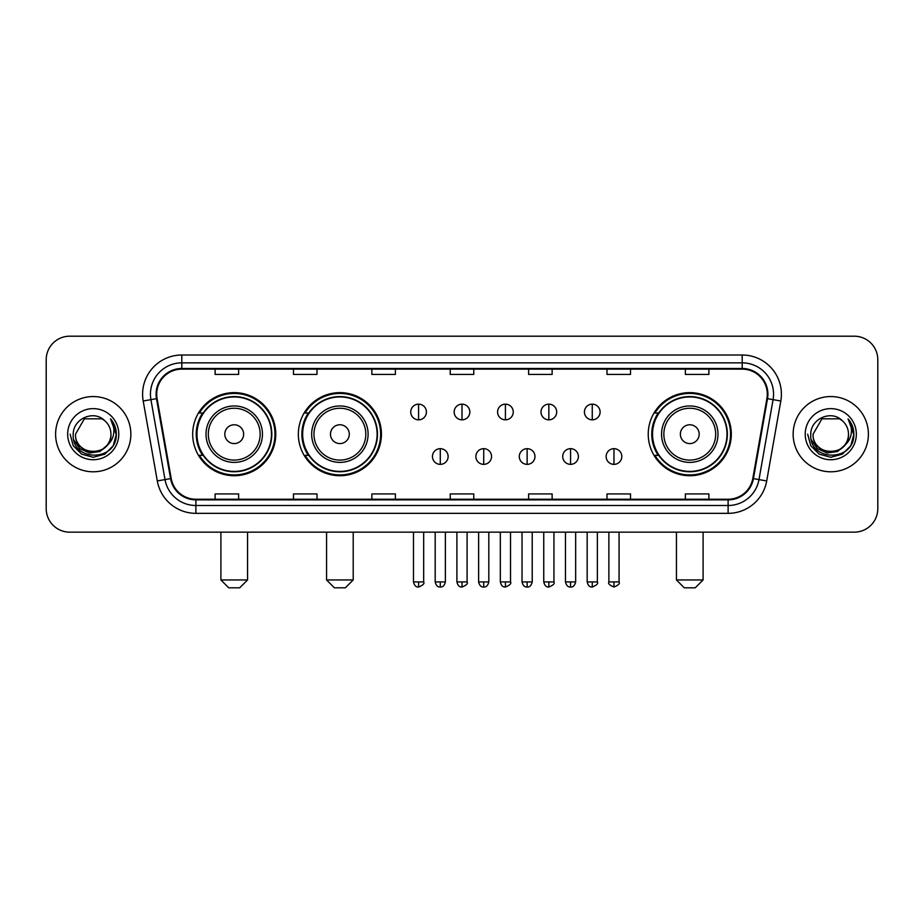 <?xml version="1.0" encoding="UTF-8"?>
<svg xmlns="http://www.w3.org/2000/svg" width="924" height="924" viewBox="0 0 924 924"><rect width="100%" height="100%" fill="white"/><g stroke="black" fill="none" stroke-linecap="round" stroke-linejoin="round"><path stroke-width="1.39" d="M648.232 434.176A41.545 41.545 0 0 0 689.766 475.721A41.545 41.545 0 0 0 731.311 434.176A41.545 41.545 0 0 0 689.766 392.631A41.545 41.545 0 0 0 648.232 434.176M298.348 434.176A41.545 41.545 0 0 0 339.882 475.721A41.545 41.545 0 0 0 381.427 434.176A41.545 41.545 0 0 0 339.882 392.631A41.545 41.545 0 0 0 298.348 434.176M192.689 434.176A41.545 41.545 0 0 0 234.234 475.721A41.545 41.545 0 0 0 275.768 434.176A41.545 41.545 0 0 0 234.234 392.631A41.545 41.545 0 0 0 192.689 434.176M202.656 455.336A38.011 38.011 0 0 1 202.656 413.016M308.304 455.336A38.011 38.011 0 0 1 308.304 413.016M658.188 455.336A38.011 38.011 0 0 1 658.188 413.016M46.2 359.713L46.2 508.639A23.516 23.516 0 0 0 69.716 532.155L854.284 532.155A23.516 23.516 0 0 0 877.8 508.639L877.8 359.713A23.516 23.516 0 0 0 854.284 336.197L69.716 336.197A23.516 23.516 0 0 0 46.2 359.713L46.2 508.639M55.602 434.176A37.618 37.618 0 0 0 93.232 471.794A37.618 37.618 0 0 0 130.85 434.176A37.618 37.618 0 0 0 93.232 396.558A37.618 37.618 0 0 0 55.602 434.176A37.618 37.618 0 0 0 93.232 471.794A37.618 37.618 0 0 0 130.85 434.176A37.618 37.618 0 0 0 93.232 396.558A37.618 37.618 0 0 0 55.602 434.176M793.15 434.176A37.618 37.618 0 0 0 830.768 471.794A37.618 37.618 0 0 0 868.398 434.176A37.618 37.618 0 0 0 830.768 396.558A37.618 37.618 0 0 0 793.15 434.176A37.618 37.618 0 0 0 830.768 471.794A37.618 37.618 0 0 0 868.398 434.176A37.618 37.618 0 0 0 830.768 396.558A37.618 37.618 0 0 0 793.15 434.176M156.71 394.202A25.087 25.087 0 0 1 181.797 369.126L742.203 369.126A25.087 25.087 0 0 1 766.908 398.556L752.806 478.505A25.087 25.087 0 0 1 728.112 499.226L195.888 499.226A25.087 25.087 0 0 1 171.194 478.505L157.092 398.556A25.087 25.087 0 0 1 156.71 394.202M156.087 394.202A25.71 25.71 0 0 0 156.479 398.671L170.57 478.609A25.71 25.71 0 0 0 195.888 499.861L728.112 499.861A25.71 25.71 0 0 0 753.43 478.609L767.521 398.671A25.71 25.71 0 0 0 742.203 368.491L181.797 368.491A25.71 25.71 0 0 0 156.087 394.202M143.197 401.004A39.189 39.189 0 0 1 181.797 355.012L742.203 355.012A39.189 39.189 0 0 1 780.803 401.004L766.701 480.954A39.189 39.189 0 0 1 728.112 513.34L195.888 513.34A39.189 39.189 0 0 1 157.299 480.954L143.197 401.004L150.924 399.642A31.347 31.347 0 0 1 181.797 362.855L742.203 362.855A31.347 31.347 0 0 1 773.076 399.642L758.985 479.591A31.347 31.347 0 0 1 728.112 505.497L195.888 505.497A31.347 31.347 0 0 1 165.015 479.591L150.924 399.642A31.347 31.347 0 0 1 150.439 394.202M854.284 336.197L69.716 336.197M69.716 532.155L854.284 532.155M877.8 508.639L877.8 359.713M753.43 478.609L758.985 479.591L773.076 399.642L780.803 401.004M450.242 369.126L450.242 374.428L473.758 374.428L473.758 369.126M371.864 369.126L371.864 374.428L395.38 374.428L395.38 369.126M293.486 369.126L293.486 374.428L317.001 374.428L317.001 369.126M215.107 369.126L215.107 374.428L238.623 374.428L238.623 369.126M528.62 369.126L528.62 374.428L552.136 374.428L552.136 369.126M606.999 369.126L606.999 374.428L630.514 374.428L630.514 369.126M685.377 369.126L685.377 374.428L708.893 374.428L708.893 369.126M473.758 499.226L473.758 493.924L450.242 493.924L450.242 499.226M395.38 499.226L395.38 493.924L371.864 493.924L371.864 499.226M317.001 499.226L317.001 493.924L293.486 493.924L293.486 499.226M238.623 499.226L238.623 493.924L215.107 493.924L215.107 499.226M552.136 499.226L552.136 493.924L528.62 493.924L528.62 499.226M630.514 499.226L630.514 493.924L606.999 493.924L606.999 499.226M708.893 499.226L708.893 493.924L685.377 493.924L685.377 499.226M106.803 445.553C97.401 458.269 74.59 450.138 75.514 434.176C74.428 457.022 112.023 457.022 110.938 434.176C112.023 457.022 74.428 457.022 75.514 434.176L84.373 418.838L102.079 418.838L104.828 420.79C93.959 409.401 73.031 418.78 73.227 434.176C71.24 461.526 115.569 462.231 116.285 435.504L116.332 434.176C116.262 428.366 114.333 423.261 110.534 418.872C113.421 423.608 114.437 428.713 113.583 434.176C112.751 438.819 110.499 442.619 106.803 445.553A17.718 17.718 0 0 0 110.938 434.176C112.023 457.022 74.428 457.022 75.514 434.176L84.373 418.838M110.938 434.176A17.718 17.718 0 0 0 104.828 420.79M107.935 444.606L99.931 451.524L89.455 452.991L79.81 448.625L73.781 439.916M67.671 434.176A25.549 25.549 0 0 0 93.232 459.725A25.549 25.549 0 0 0 118.78 434.176A25.549 25.549 0 0 0 93.232 408.627A25.549 25.549 0 0 0 67.671 434.176M110.534 418.872L116.32 434.846L115.246 427.177L116.32 434.846L115.246 427.177L116.32 434.846L110.707 419.069L116.32 434.846L110.707 419.069L116.332 434.176L113.236 445.726L104.782 454.181L93.232 457.276L81.682 454.181L73.215 445.726L70.132 434.176M110.707 419.069L116.32 434.858M239.72 587.803L228.748 587.803L220.905 579.96L247.551 579.96L239.72 587.803M243.636 434.176A9.402 9.402 0 0 0 234.234 424.774A9.402 9.402 0 0 0 224.821 434.176A9.402 9.402 0 0 0 234.234 443.578A9.402 9.402 0 0 0 243.636 434.176M262.451 434.176A28.217 28.217 0 0 0 234.234 405.959A28.217 28.217 0 0 0 206.017 434.176A28.217 28.217 0 0 0 234.234 462.393A28.217 28.217 0 0 0 262.451 434.176A28.217 28.217 0 0 1 234.234 462.393A28.217 28.217 0 0 1 206.017 434.176M271.46 434.176A37.226 37.226 0 0 0 234.234 396.95A37.226 37.226 0 0 0 196.997 434.176A37.226 37.226 0 0 0 234.234 471.402A37.226 37.226 0 0 0 271.46 434.176M274.982 434.176A40.76 40.76 0 0 1 199.399 455.336L203.176 455.336A37.584 37.584 0 0 0 259.09 462.358A37.584 37.584 0 0 0 259.09 405.994A37.584 37.584 0 0 0 203.176 413.016L199.399 413.016A40.76 40.76 0 0 1 274.982 434.176M345.368 587.803L334.396 587.803L326.565 579.96L353.211 579.96L345.368 587.803M349.295 434.176A9.402 9.402 0 0 0 339.882 424.774A9.402 9.402 0 0 0 330.48 434.176A9.402 9.402 0 0 0 339.882 443.578A9.402 9.402 0 0 0 349.295 434.176M368.099 434.176A28.217 28.217 0 0 0 339.882 405.959A28.217 28.217 0 0 0 311.665 434.176A28.217 28.217 0 0 0 339.882 462.393A28.217 28.217 0 0 0 368.099 434.176A28.217 28.217 0 0 1 339.882 462.393A28.217 28.217 0 0 1 311.665 434.176M377.119 434.176A37.226 37.226 0 0 0 339.882 396.95A37.226 37.226 0 0 0 302.656 434.176A37.226 37.226 0 0 0 339.882 471.402A37.226 37.226 0 0 0 377.119 434.176M380.642 434.176A40.76 40.76 0 0 1 305.059 455.336L308.835 455.336A37.584 37.584 0 0 0 364.749 462.358A37.584 37.584 0 0 0 364.749 405.994A37.584 37.584 0 0 0 308.835 413.016L305.059 413.016A40.76 40.76 0 0 1 380.642 434.176M695.252 587.803L684.28 587.803L676.449 579.96L703.095 579.96L695.252 587.803M699.179 434.176A9.402 9.402 0 0 0 689.766 424.774A9.402 9.402 0 0 0 680.364 434.176A9.402 9.402 0 0 0 689.766 443.578A9.402 9.402 0 0 0 699.179 434.176M717.983 434.176A28.217 28.217 0 0 0 689.766 405.959A28.217 28.217 0 0 0 661.549 434.176A28.217 28.217 0 0 0 689.766 462.393A28.217 28.217 0 0 0 717.983 434.176A28.217 28.217 0 0 1 689.766 462.393A28.217 28.217 0 0 1 661.549 434.176M727.003 434.176A37.226 37.226 0 0 0 689.766 396.95A37.226 37.226 0 0 0 652.54 434.176A37.226 37.226 0 0 0 689.766 471.402A37.226 37.226 0 0 0 727.003 434.176M730.526 434.176A40.76 40.76 0 0 1 654.931 455.336L658.708 455.336A37.584 37.584 0 0 0 714.633 462.358A37.584 37.584 0 0 0 714.633 405.994A37.584 37.584 0 0 0 658.708 413.016L654.931 413.016A40.76 40.76 0 0 1 730.526 434.176M418.584 404.158A7.842 7.842 0 0 0 410.741 411.988A7.842 7.842 0 0 0 418.584 419.831A7.842 7.842 0 0 0 426.414 411.988A7.842 7.842 0 0 0 418.584 404.158L418.584 419.831A7.842 7.842 0 0 0 426.414 411.988A7.842 7.842 0 0 0 418.584 404.158M462 404.158A7.842 7.842 0 0 0 454.158 411.988A7.842 7.842 0 0 0 462 419.831A7.842 7.842 0 0 0 469.842 411.988A7.842 7.842 0 0 0 462 404.158L462 419.831A7.842 7.842 0 0 0 469.842 411.988A7.842 7.842 0 0 0 462 404.158M505.416 404.158A7.842 7.842 0 0 0 497.586 411.988A7.842 7.842 0 0 0 505.416 419.831A7.842 7.842 0 0 0 513.259 411.988A7.842 7.842 0 0 0 505.416 404.158L505.416 419.831A7.842 7.842 0 0 0 513.259 411.988A7.842 7.842 0 0 0 505.416 404.158M548.844 404.158A7.842 7.842 0 0 0 541.002 411.988A7.842 7.842 0 0 0 548.844 419.831A7.842 7.842 0 0 0 556.687 411.988A7.842 7.842 0 0 0 548.844 404.158L548.844 419.831A7.842 7.842 0 0 0 556.687 411.988A7.842 7.842 0 0 0 548.844 404.158M592.261 404.158A7.842 7.842 0 0 0 584.43 411.988A7.842 7.842 0 0 0 592.261 419.831A7.842 7.842 0 0 0 600.103 411.988A7.842 7.842 0 0 0 592.261 404.158L592.261 419.831A7.842 7.842 0 0 0 600.103 411.988A7.842 7.842 0 0 0 592.261 404.158M440.286 448.671A7.842 7.842 0 0 0 432.455 456.514A7.842 7.842 0 0 0 440.286 464.356A7.842 7.842 0 0 0 448.128 456.514A7.842 7.842 0 0 0 440.286 448.671L440.286 464.356A7.842 7.842 0 0 0 448.128 456.514A7.842 7.842 0 0 0 440.286 448.671M483.714 448.671A7.842 7.842 0 0 0 475.872 456.514A7.842 7.842 0 0 0 483.714 464.356A7.842 7.842 0 0 0 491.545 456.514A7.842 7.842 0 0 0 483.714 448.671L483.714 464.356A7.842 7.842 0 0 0 491.545 456.514A7.842 7.842 0 0 0 483.714 448.671M527.13 448.671A7.842 7.842 0 0 0 519.3 456.514A7.842 7.842 0 0 0 527.13 464.356A7.842 7.842 0 0 0 534.973 456.514A7.842 7.842 0 0 0 527.13 448.671L527.13 464.356A7.842 7.842 0 0 0 534.973 456.514A7.842 7.842 0 0 0 527.13 448.671M570.558 448.671A7.842 7.842 0 0 0 562.716 456.514A7.842 7.842 0 0 0 570.558 464.356A7.842 7.842 0 0 0 578.389 456.514A7.842 7.842 0 0 0 570.558 448.671L570.558 464.356A7.842 7.842 0 0 0 578.389 456.514A7.842 7.842 0 0 0 570.558 448.671M613.975 448.671A7.842 7.842 0 0 0 606.144 456.514A7.842 7.842 0 0 0 613.975 464.356A7.842 7.842 0 0 0 621.817 456.514A7.842 7.842 0 0 0 613.975 448.671L613.975 464.356A7.842 7.842 0 0 0 621.817 456.514A7.842 7.842 0 0 0 613.975 448.671M848.486 434.176C849.572 457.022 811.977 457.022 813.062 434.176L821.921 418.838L839.627 418.838L842.376 420.79C831.508 409.401 810.579 418.78 810.775 434.176C808.777 461.526 853.118 462.231 853.834 435.504L853.868 434.176C853.811 428.366 851.87 423.261 848.07 418.872C850.969 423.608 851.986 428.713 851.131 434.176C850.299 438.819 848.036 442.619 844.351 445.553A17.718 17.718 0 0 0 848.486 434.176C849.572 457.022 811.977 457.022 813.062 434.176C811.977 457.022 849.572 457.022 848.486 434.176A17.718 17.718 0 0 0 842.376 420.79M844.351 445.553C834.938 458.269 812.138 450.138 813.062 434.176M845.472 444.606L837.479 451.524L826.992 452.991L817.347 448.625L811.33 439.916M805.22 434.176A25.549 25.549 0 0 0 830.768 459.725A25.549 25.549 0 0 0 856.329 434.176A25.549 25.549 0 0 0 830.768 408.627A25.549 25.549 0 0 0 805.22 434.176M848.07 418.872L853.868 434.846L852.783 427.177L853.868 434.846L852.783 427.177L853.868 434.846L848.244 419.069L853.868 434.846L848.244 419.069L853.868 434.176L850.785 445.726L842.318 454.181L830.768 457.276L819.218 454.181L810.764 445.726L807.668 434.176M848.244 419.069L853.868 434.858M742.203 355.012L742.203 368.491M150.924 399.642L156.479 398.671M195.888 513.34L195.888 499.861M728.112 499.861L728.112 513.34M157.299 480.954L170.57 478.609M767.521 398.671L773.076 399.642M181.797 355.012L181.797 368.491M758.985 479.591L766.701 480.954M260.152 434.176A25.918 25.918 0 0 0 234.234 408.258A25.918 25.918 0 0 0 208.316 434.176A25.918 25.918 0 0 0 234.234 460.094A25.918 25.918 0 0 0 260.152 434.176M365.812 434.176A25.918 25.918 0 0 0 339.882 408.258A25.918 25.918 0 0 0 313.964 434.176A25.918 25.918 0 0 0 339.882 460.094A25.918 25.918 0 0 0 365.812 434.176M715.684 434.176A25.918 25.918 0 0 0 689.766 408.258A25.918 25.918 0 0 0 663.848 434.176A25.918 25.918 0 0 0 689.766 460.094A25.918 25.918 0 0 0 715.684 434.176M418.584 581.924L413.478 581.924C414.368 585.55 416.066 587.248 418.584 587.017L418.584 581.924L423.677 581.924L423.677 532.155M462 581.924L456.906 581.924C457.796 585.55 459.494 587.248 462 587.017L462 581.924L467.094 581.924L467.094 532.155M505.416 581.924L500.323 581.924C501.212 585.55 502.91 587.248 505.416 587.017L505.416 581.924L510.522 581.924L510.522 532.155M548.844 581.924L543.751 581.924C544.64 585.55 546.338 587.248 548.844 587.017L548.844 581.924L553.938 581.924L553.938 532.155M592.261 581.924L587.167 581.924C588.057 585.55 589.755 587.248 592.261 587.017L592.261 581.924L597.366 581.924L597.366 532.155M440.286 581.924L435.192 581.924C436.082 585.55 437.78 587.248 440.286 587.017L440.286 581.924L445.38 581.924L445.38 532.155M483.714 581.924L478.62 581.924C479.51 585.55 481.208 587.248 483.714 587.017L483.714 581.924L488.808 581.924L488.808 532.155M527.13 581.924L522.037 581.924C522.926 585.55 524.624 587.248 527.13 587.017L527.13 581.924L532.224 581.924L532.224 532.155M570.558 581.924L565.465 581.924C566.354 585.55 568.052 587.248 570.558 587.017L570.558 581.924L575.652 581.924L575.652 532.155M613.975 581.924L608.881 581.924C607.853 583.552 609.551 585.25 613.975 587.017L613.975 581.924L619.068 581.924L619.068 532.155M247.551 532.155L247.551 579.96M220.905 532.155L220.905 579.96M353.211 532.155L353.211 579.96M326.565 532.155L326.565 579.96M703.095 532.155L703.095 579.96M676.449 532.155L676.449 579.96M413.478 581.924L413.478 532.155M423.677 581.924C424.705 583.552 423.007 585.25 418.584 587.017M456.906 581.924L456.906 532.155M467.094 581.924C468.133 583.552 466.435 585.25 462 587.017M500.323 581.924L500.323 532.155M510.522 581.924C511.549 583.552 509.852 585.25 505.416 587.017M543.751 581.924L543.751 532.155M553.938 581.924C554.977 583.552 553.28 585.25 548.844 587.017M587.167 581.924L587.167 532.155M597.366 581.924C598.394 583.552 596.696 585.25 592.261 587.017M435.192 581.924L435.192 532.155M445.38 581.924C444.49 585.55 442.792 587.248 440.286 587.017M478.62 581.924L478.62 532.155M488.808 581.924C487.918 585.55 486.22 587.248 483.714 587.017M522.037 581.924L522.037 532.155M532.224 581.924C531.335 585.55 529.637 587.248 527.13 587.017M565.465 581.924L565.465 532.155M575.652 581.924C574.763 585.55 573.065 587.248 570.558 587.017M608.881 581.924L608.881 532.155M619.068 581.924C620.108 583.552 618.41 585.25 613.975 587.017"/></g></svg>
